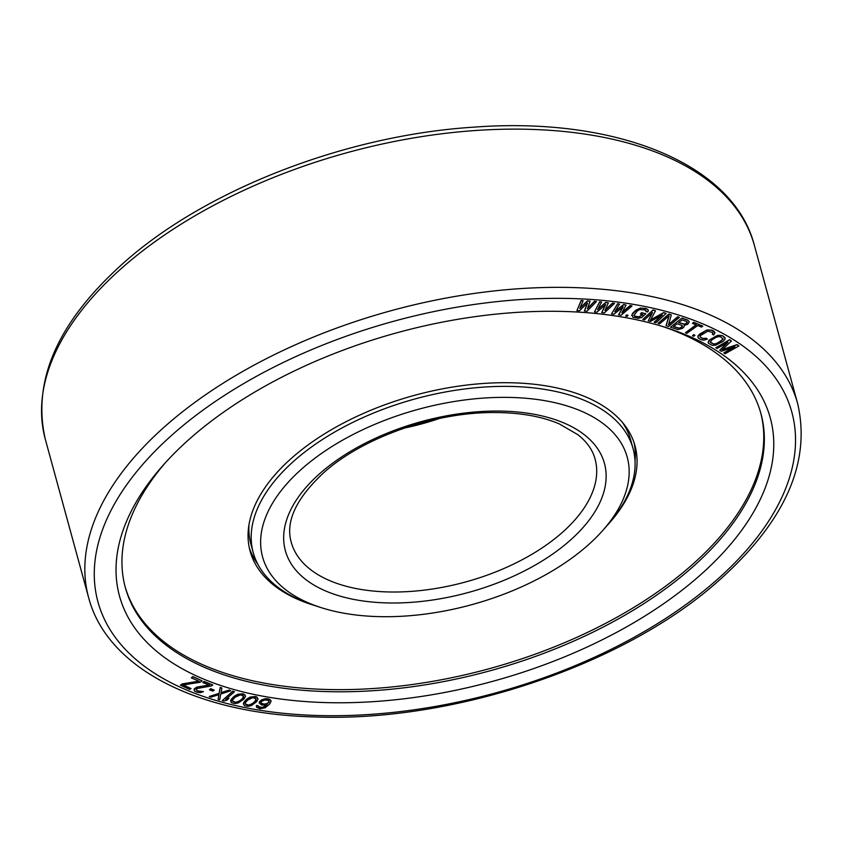 <?xml version="1.0" encoding="UTF-8"?>
<svg xmlns="http://www.w3.org/2000/svg" width="843" height="843" viewBox="0 0 843 843"><rect width="100%" height="100%" fill="white"/><g stroke="black" fill="none" stroke-linecap="round" stroke-linejoin="round"><path stroke-width="1.26" d="M689.279 321.931L687.962 320.161L681.976 318.043L670.48 327.21L677.962 329.581L682.409 328.38L684.126 326.768L684.105 325.377L687.572 324.376L689.279 321.931L688.014 320.372L682.029 318.264M194.153 434.946A337.358 180.739 -15.3 0 1 666.16 327.611A337.358 180.739 -15.3 0 1 695.644 579.12A337.358 180.739 -15.3 0 1 253.069 694.253A337.358 180.739 -15.3 0 1 163.12 465.231A337.358 180.739 -15.3 0 1 194.153 434.946M266.957 704.853L262.141 707.519L258.179 706.445M258.622 706.94L258.095 705.675L256.63 705.433L256.546 707.277L259.897 708.763L265.218 707.751L269.686 704.01L271.067 701.408L270.045 699.585L265.65 698.858L260.445 700.839L259.149 702.978L259.507 701.861M270.94 700.438L268.706 698.921L265.587 698.647L261.92 699.701L259.444 701.65M258.032 698.942L256.915 697.056L255.418 696.508L250.013 697.119L246.451 699.321L243.901 702.208L243.342 703.8L244.459 705.686L247.874 706.371L251.362 705.612L256.746 701.597L258.032 698.942L256.978 697.266L251.53 696.898L246.504 699.532L243.395 704.01M245.324 695.528L243.111 693.778L237.747 694.242L234.059 696.371L231.319 699.237L230.634 700.828L231.604 702.767L234.902 703.568L238.39 702.904L244.017 698.984L245.503 696.318L244.596 694.59L239.275 694.063L235.471 695.654L232.183 698.383L230.877 701.84M587.297 303.195L584.42 310.898L587.002 311.278L596.401 301.594L594.505 301.467L587.35 308.896L590.089 301.183L587.56 301.014L579.773 308.401L583.145 300.73L581.249 300.603L576.897 310.624L579.426 310.793L587.508 302.985L584.473 311.12M596.401 301.594L594.452 301.257L587.497 308.454M590.089 301.183L587.508 300.803L579.973 307.937M583.145 300.73L581.196 300.393L576.897 310.624M605.379 304.766L601.776 312.479L604.283 312.953L614.494 303.438L612.65 303.238L604.874 310.54L608.361 302.785L605.906 302.532L597.508 309.76L601.607 302.079L599.773 301.878L594.473 311.921L596.928 312.173L605.643 304.534L601.828 312.7M614.494 303.438L612.587 303.027L605.084 310.076M608.361 302.785L605.843 302.31L597.771 309.265M601.607 302.079L599.71 301.668L594.473 311.921M622.903 307.031L618.593 314.724L621.028 315.293L631.997 305.977L630.216 305.714L621.849 312.858L626.064 305.092L623.694 304.744L614.726 311.794L619.531 304.123L617.761 303.849L611.533 313.881L613.904 314.228L623.23 306.768L618.646 314.945M631.997 305.977L630.164 305.503L622.113 312.363M626.064 305.092L623.63 304.523L615.053 311.278M619.531 304.123L617.698 303.638L611.533 313.881M628.098 315.356L626.581 314.882L625.675 316.114L627.129 316.367L628.098 315.356L626.644 315.092L625.675 316.114M645.822 313.754L641.502 312.669L640.343 314.102L642.903 314.618L639.131 317.021L635.232 316.462L633.852 315.451L637.466 310.835L639.742 309.592L644.895 309.908L646.275 310.919L645.949 311.583L647.645 311.931L648.383 310.867L647.329 309.191L641.934 308.085L637.066 309.529L631.987 314.587L632.798 317.189L638.193 318.285L641.681 317.537L645.822 313.754L641.565 312.89L640.343 314.102M642.672 314.576L639.068 316.799L635.179 316.251L633.862 315.324M646.17 310.793L645.949 311.583M648.383 310.867L648.004 309.613L646.054 308.485L640.332 308.053L635.706 310.277L632.661 313.301L631.744 315.514M661.618 315.398L654.2 322.152L655.896 322.774L666.16 313.438L663.704 312.816L650.438 320.14L655.517 310.761L653.062 310.15L642.798 319.497L644.442 319.897L652.514 312.553L648.256 320.856L650.438 321.404L662.335 315.008L654.263 322.363M666.16 313.438L663.641 312.605L650.627 319.792M655.517 310.761L652.998 309.939L642.798 319.497M652.197 312.837L648.256 320.856M668.963 316.02L666.044 325.619L668.446 326.536L679.405 317.389L677.835 316.915L668.51 324.703L671.313 314.945L668.963 314.239L658.014 323.385L659.574 323.86L669.131 315.883L666.096 325.83M679.405 317.389L677.772 316.705L668.615 324.355M671.313 314.945L668.91 314.017L658.014 323.385M681.976 318.043L670.48 327.21M702.799 326.146L693.705 322.258L692.482 323.396L696.286 324.945L685.464 332.764L686.887 333.343L697.709 325.524L701.513 327.073L702.799 326.146L693.768 322.469L692.482 323.396M696.055 324.85L685.464 332.764M694.969 335.335L693.768 334.608L692.493 335.735L693.652 336.241L694.969 335.335L693.821 334.819L692.493 335.735M707.425 339.097L706.097 338.443L702.693 338.665L700.09 337.074L700.343 335.64L707.857 331.183L712.219 332.374L712.957 333.67L712.356 334.313L713.694 334.966L715.033 332.806L711.861 330.33L709.047 329.898L705.549 330.688L698.088 336.104L698.236 338.043L701.06 339.74L703.873 340.172L707.425 339.097L706.044 338.233L702.64 338.443L700.048 336.884M712.809 332.964L712.356 334.313M715.033 332.806L713.8 331.088L711.798 330.119L707.014 329.971L699.816 333.954L698.036 335.893L697.888 337.253M725.212 338.338L722.462 335.63L717.772 335.324L709.153 340.14L708.131 342.226L708.457 343.249L712.198 345.356L715.57 345.24L722.988 341.415L724.906 339.508L724.938 337.527L722.525 335.841L719.796 335.314L716.287 336.009L710.417 339.36L708.194 342.437M733.8 347.19L723.874 352.817L725.096 353.786L738.921 345.936L737.182 344.808L721.935 349.94L731.408 341.036L729.669 339.908L715.844 347.759L717.003 348.517L727.888 342.332L719.701 350.266L721.239 351.278L734.822 346.852L723.937 353.038M738.921 345.936L737.13 344.587L722.325 349.571M731.408 341.036L729.616 339.687L715.844 347.759M727.214 342.711L719.701 350.266M228.896 698.51L225.713 699.448L234.48 691.766L232.879 691.323L222.31 700.586L223.922 701.028L227.094 700.08L228.832 698.289L226.114 699.1M234.48 691.766L232.816 691.112L222.31 700.586M214.175 690.111L210.602 688.678L209.443 689.848L212.963 691.07L214.175 690.111L210.666 688.9L209.443 689.848M221.878 688.046L220.265 687.361L219.054 693.378L209.243 696.487L210.866 697.182L218.948 694.611L218.137 699.416L219.696 699.89L220.666 694.074L230.708 690.765L229.148 690.28L221.066 692.862L221.878 688.046L220.318 687.572L219.106 693.589L209.306 696.708M218.853 694.643L218.137 699.416M230.708 690.765L229.096 690.069L221.108 692.609M203.458 691.639L197.273 690.786L196.145 689.669L196.925 688.562L211.53 685.907L212.794 684.959L204.048 681.608L202.784 682.556L209.591 685.159L197.957 686.971L194.185 689.226L194.617 691.102L196.788 692.219L200.223 692.672L203.458 691.639L198.295 691.365L196.145 689.69M212.794 684.959L203.995 681.397L202.784 682.556M209.169 685.001L196.661 687.129L194.132 689.016L194.153 690.354M198.811 681.165L182.288 683.884L180.444 685.169L189.728 689.448L191.045 688.541L182.973 684.969L200.033 682.303L202.141 680.838L192.921 676.771L191.329 677.867L199.18 681.334L182.351 684.095L180.497 685.38M191.045 688.541L183.289 684.927M202.141 680.838L192.857 676.55L191.329 677.867M687.235 322.005L686.265 323.449L684.284 324.134L678.784 322.469M682.324 325.82L681.102 327.442L679.121 328.138L673.62 326.473M722.988 338.401L721.682 340.509L716.086 343.691L713.631 343.976L710.354 342.163M269.254 701.06L267.568 703.452L264.281 704.095L261.541 703.41L260.898 702.525L261.73 701.281L264.997 699.932L268.801 700.565L269.054 702.493L265.408 704.253L262.289 703.968L260.887 702.556M256.061 698.71L255.06 701.302L252.152 703.873L248.537 705.085L245.313 704.021M243.564 696.012L242.373 698.636L239.296 701.155L235.65 702.293L232.573 701.134M304.407 466.643A189.022 101.265 -15.3 0 1 552.386 402.132A189.022 101.265 -15.3 0 1 602.777 530.447A189.022 101.265 -15.3 0 1 585.39 547.423A189.022 101.265 -15.3 0 1 320.92 607.561A189.022 101.265 -15.3 0 1 304.407 466.643M320.92 607.561L314.007 605.327A196.904 105.491 -15.3 0 1 253.216 552.576A196.904 105.491 -15.3 0 1 296.789 458.539A196.904 105.491 -15.3 0 1 496.021 386.494A196.904 105.491 -15.3 0 1 633.072 448.655A196.904 105.491 -15.3 0 1 607.603 525.01L602.777 530.447M248.98 524.704A196.904 105.491 164.7 0 0 250.877 544.02L253.216 552.576M622.524 422.512A196.904 105.491 -15.3 0 1 630.722 440.109L633.072 448.655M249.317 547.897A199.528 106.892 164.7 0 0 257.81 564.178M635.021 460.984A199.528 106.892 164.7 0 0 634.041 442.649M608.404 524.104A199.528 106.892 -15.3 0 0 635.011 445.831A199.528 106.892 -15.3 0 0 496.148 382.838A199.528 106.892 -15.3 0 0 294.26 455.842A199.528 106.892 164.7 0 0 250.108 551.122A199.528 106.892 164.7 0 0 312.858 604.958M760.649 412.606A329.487 176.514 -15.3 0 1 687.445 568.877A329.487 176.514 -15.3 0 1 355.04 689.405A329.487 176.514 -15.3 0 1 125.049 586.486M662.651 326.515A329.487 176.514 -15.3 0 1 760.944 413.671A329.487 176.514 -15.3 0 1 688.036 571.017A329.487 176.514 -15.3 0 1 354.65 691.576A329.487 176.514 -15.3 0 1 125.344 587.56A329.487 176.514 -15.3 0 1 165.576 462.501M262.141 707.519L264.607 706.95L267.273 704.79L261.636 705.043L259.149 702.978M261.077 707.572L262.194 707.73M256.356 706.097L256.546 707.277M256.63 705.433L256.42 706.308M258.158 705.886L256.693 705.644M259.317 707.288L258.685 707.151M261.13 707.793L259.37 707.498M253.701 702.925L248.601 705.306L245.302 704.147L245.387 702.704L247.726 700.017L252.837 697.646L256.124 698.794L256.051 700.238L253.648 702.714M240.919 700.238L235.703 702.504L232.563 701.239L232.752 699.774L235.281 697.119L240.497 694.853L243.638 696.118L243.448 697.582L240.866 700.027M682.05 319.929L686.792 321.604L687.298 322.616L684.347 324.344L678.615 322.595L682.05 319.929M681.892 327.084L679.184 328.349L673.452 326.599L677.14 323.744L681.871 325.419L682.387 326.431L681.839 326.873M720.818 336.884L723.094 339.149L717.488 343.322L713.694 344.197L710.364 342.332L711.661 340.066L715.907 337.453L718.521 336.589L720.818 336.884M177.567 430.172A359.676 192.689 -15.3 0 1 671.787 313.006A359.676 192.689 -15.3 0 1 712.23 583.883A359.676 192.689 -15.3 0 1 218.01 701.049A359.676 192.689 -15.3 0 1 177.567 430.172M45.332 439.372L88.62 597.603A367.548 196.914 -15.3 0 1 169.959 422.08A367.548 196.914 -15.3 0 1 541.859 287.589A367.548 196.914 -15.3 0 1 797.668 403.628L754.38 245.397A367.548 196.914 -15.3 0 0 498.571 129.369A367.548 196.914 -15.3 0 0 126.671 263.848A367.548 196.914 -15.3 0 0 45.332 439.372C31.56 379.329 58.915 319.381 127.409 259.549C210.086 187.778 348.338 135.038 473.819 127.156C616.149 116.408 733.652 163.953 754.38 245.397M595.084 459.045A157.525 84.395 -15.3 0 1 560.226 534.272A157.525 84.395 -15.3 0 1 400.836 591.912A157.525 84.395 -15.3 0 1 291.204 542.175C285.25 521.069 296.62 497.423 325.324 471.258C364.134 437.296 433.671 412.68 492.154 412.543C518.73 412.364 541.111 416.157 559.32 423.913L578.066 434.819C587.055 442.059 592.724 450.13 595.084 459.045M439.235 418.539A157.525 84.395 -15.3 0 1 404.724 427.981M567.834 542.376A165.397 88.61 -15.3 0 1 340.561 596.254A165.397 88.61 -15.3 0 1 321.963 471.69A165.397 88.61 -15.3 0 1 549.236 417.801A165.397 88.61 -15.3 0 1 567.834 542.376M88.62 597.603C106.956 667.93 196.904 713.926 314.323 716.929C451.785 722.451 620.733 666.349 715.591 583.451C784.085 523.619 811.44 463.671 797.668 403.628"/></g></svg>
